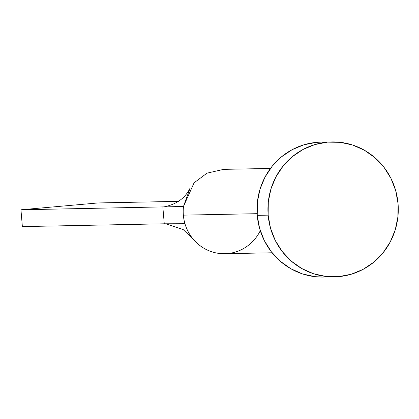 <?xml version="1.0" encoding="UTF-8"?>
<svg xmlns="http://www.w3.org/2000/svg" width="419" height="419" viewBox="0 0 419 419"><rect width="100%" height="100%" fill="white"/><g stroke="black" fill="none" stroke-linecap="round" stroke-linejoin="round"><path stroke-width="0.63" d="M223.631 169.365L206.97 173.173L194.065 182.831L183.501 206.405A42.183 40.743 88.9 0 0 183.354 215.141L257.119 213.685L183.354 215.141A42.183 40.743 88.9 0 0 184.957 223.72A42.183 40.743 88.9 0 0 224.778 253.715L272.141 252.783M268.155 215.146A67.49 65.191 -91.1 0 1 331.775 141.915A67.49 65.191 -91.1 0 1 398.05 203.639A67.49 65.191 -91.1 0 1 334.43 276.87A67.49 65.191 -91.1 0 1 268.155 215.146L257.24 215.361L268.155 215.146L268.301 201.916L270.936 188.974L275.964 176.818L283.186 165.914L292.326 156.68L303.031 149.468L314.894 144.56L327.454 142.146L340.233 142.319L352.74 145.063L364.488 150.285L375.036 157.774L383.966 167.249L390.943 178.342L395.698 190.629L398.05 203.639L397.903 216.869L395.269 229.811L390.241 241.967L383.018 252.872L373.879 262.105L363.173 269.317L351.311 274.22L338.751 276.64L325.972 276.467L313.464 273.722L301.717 268.5L291.168 261.011L282.238 251.536L275.262 240.443L270.506 228.156L268.155 215.146M331.775 141.915L320.86 142.13A67.49 65.191 88.9 0 0 257.24 215.361A67.49 65.191 88.9 0 0 323.515 277.085L334.43 276.87M323.787 277.079L315.057 276.681L302.549 273.937L290.802 268.715L280.253 261.226L271.323 251.751L264.347 240.658L259.591 228.371L257.24 215.361L257.386 202.131L260.021 189.189L265.049 177.033L272.271 166.128L281.411 156.895L292.116 149.683L303.979 144.78L316.539 142.36L321.148 142.125M260.283 230.686A42.183 40.743 -91.1 0 1 195.93 242.13A42.183 40.743 -91.1 0 1 184.957 223.72L164.264 223.798L184.957 223.72A42.183 40.743 -91.1 0 1 183.354 215.141A42.183 40.743 -91.1 0 1 183.501 206.405L162.85 206.986L164.264 223.798L22.364 226.595L164.264 223.798L162.85 206.986L183.501 206.405L190.137 187.958C185.345 198.025 176.64 204.331 164.028 206.881L20.95 209.783L98.077 202.948L178.63 201.361L98.077 202.948L20.95 209.783L164.091 206.876M22.364 226.595L20.95 209.783L22.364 226.595M223.118 169.37L270.475 168.438M193.321 239.317L183.166 229.533L165.845 223.788"/></g></svg>
